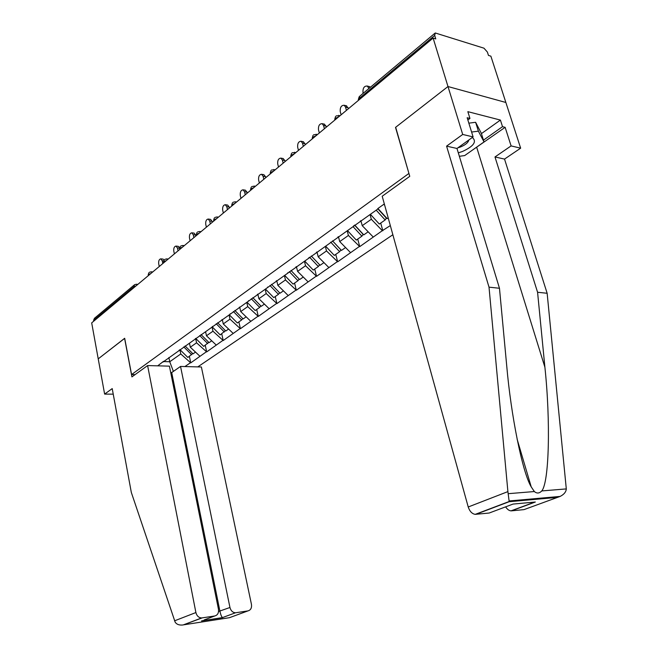 <?xml version="1.0" encoding="UTF-8"?>
<svg xmlns="http://www.w3.org/2000/svg" width="658" height="658" viewBox="0 0 658 658"><rect width="100%" height="100%" fill="white"/><g stroke="black" fill="none" stroke-linecap="round" stroke-linejoin="round"><path stroke-width="0.99" d="M197.77 366.893L392.859 234.741M530.628 502.457L535.332 502.021L511.48 510.838L524.031 509.613L560.114 496.428C563.996 494.462 566.061 491.954 566.299 488.91L547.143 293.271L504.53 159.088L520.651 148.173L490.876 56.169L488.466 55.412L487.389 52.072L483.967 48.182L435.242 32.974L434.691 35.417L435.76 38.896L433.112 38.065L91.692 322.872L98.223 358.865L124.683 338.352M481.417 133.623L500.409 120.069L467.846 111.663L469.952 118.44L467.164 117.741L473.11 136.913L462.706 134.454L447.991 86.535L505.854 102.475L447.991 86.535L395.516 127.397L408.98 173.613M408.758 173.564L131.575 374.558L135.063 374.624M384.33 203.931L377.758 208.611M370.043 214.557L371.318 219.254L382.331 230.678L390.326 225.587M382.331 230.678L359.737 246.627L357.73 239.076M347.194 230.835L348.411 235.449L359.737 246.627M359.252 246.561L337.669 261.802L335.761 254.391M325.34 246.405L326.5 250.937L337.669 261.802M337.184 261.752L316.547 276.335L314.721 269.048M304.432 261.3L305.542 265.75L316.547 276.335M316.07 276.286L296.314 290.252L294.57 283.088M284.404 275.562L285.465 279.946L296.314 290.252M295.837 290.211L276.911 303.601L275.241 296.552M265.199 289.249L266.21 293.558L276.911 303.601M276.434 303.568L258.29 316.408L256.694 309.482M246.775 302.376L247.745 306.612L258.29 316.408M257.813 316.383L240.409 328.712L238.87 321.894M229.074 314.985L230.004 319.155L240.409 328.712M239.931 328.687L223.21 340.54L221.746 333.828M212.057 327.075L212.953 331.204L223.21 340.54M222.741 340.515L206.67 351.915L205.263 345.31M195.632 338.442L196.553 342.802L206.67 351.915M206.209 351.898L190.746 362.871L189.397 356.365M179.881 349.669L180.769 353.955L190.746 362.871M190.285 362.854L184.914 366.555M157.698 365.832L163.529 361.324M377.273 209.409L162.995 362.065M360.88 220.636L362.237 225.678L371.318 219.254M362.237 225.678L373.185 236.979M353.223 226.541L353.716 225.743M338.434 236.641L339.725 241.585L348.411 235.449M339.725 241.585L350.508 252.582M330.275 242.892L330.777 242.103M316.967 251.94L318.201 256.809L326.5 250.937M318.201 256.809L328.819 267.51M308.355 258.504L308.865 257.722M296.413 266.597L297.589 271.376L305.542 265.75M297.589 271.376L308.051 281.805M287.39 273.44L287.908 272.659M276.722 280.637L277.841 285.333L285.465 279.946M277.841 285.333L288.155 295.5M267.337 287.727L267.855 286.954M257.829 294.101L258.898 298.724L266.21 293.558M258.898 298.724L269.064 308.635M248.115 301.422L248.642 300.648M239.693 307.031L240.721 311.579L247.745 306.612M240.721 311.579L250.739 321.252M229.691 314.549L230.218 313.784M222.289 319.508L223.259 323.925L230.004 319.155M223.259 323.925L233.129 333.367M212.008 327.141L212.542 326.384M205.592 331.714L206.464 335.794L212.953 331.204M206.464 335.794L216.202 345.022M195.023 339.24L195.558 338.492M189.471 343.196L190.31 347.21L196.553 342.802M190.31 347.21L199.909 356.233M178.696 350.87L179.231 350.13M133.878 287.678L133.714 286.855L93.559 320.397L93.707 321.186M93.559 320.397L94.448 318.299L134.035 285.161M168.884 357.508L169.748 361.752L180.769 353.955M163.357 361.563L169.748 361.752L173.391 371.383M535.332 502.021L513.034 504.077L489.149 513.034L475.232 514.359C472.041 513.84 469.705 511.381 468.225 506.989L382.199 196.24L409.761 176.344L395.68 127.265L447.991 86.535L433.112 38.065M131.575 374.558L124.675 338.278L98.223 358.865L104.622 394.101L113.234 394.158M382.816 230.752L380.711 223.07M163.694 260.913L162.23 260.774L160.733 258.849C159.129 259.293 158.455 260.922 158.693 263.726L159.261 266.498M160.733 258.849L163.052 259.087L164.187 259.968M192.679 353.502L187.843 357.45L179.938 349.628M183.779 346.889L191.708 354.761M189.175 343.41L189.603 343.838M185.079 345.96L193.016 353.848L195.516 352.104M162.23 260.774L162.797 263.554M179.585 248.239L177.454 248.008L175.941 246.076C174.263 246.511 173.539 248.181 173.794 251.076L174.378 253.889M175.941 246.076L178.285 246.339L179.65 247.737M208.734 342.283L203.717 346.388L195.697 338.393M199.687 335.555L207.731 343.599M205.288 331.928L205.732 332.38M201.035 334.585L209.088 342.645L211.744 340.795M177.454 248.008L178.055 250.83M191.741 232.817L194.102 233.105L195.632 235.038L193.271 234.75L191.741 232.817C189.965 233.236 189.208 234.947 189.463 237.941L190.08 240.795M225.414 330.629L220.208 334.906L212.205 326.861M216.211 323.769L224.37 332.002M221.812 319.78L222.494 320.479M217.617 322.765L225.793 331.015L228.614 329.041M193.271 234.75L193.888 237.62M195.632 235.038L195.837 235.992M208.167 219.04L210.544 219.361L212.082 221.294L209.696 220.981L208.167 219.04C206.291 219.443 205.485 221.195 205.74 224.296L206.382 227.191M242.753 318.513L241.675 319.944L237.341 322.963L229.313 314.812M233.393 311.522L241.675 319.944M239.216 307.368L239.931 308.1M234.857 310.477L243.156 318.916L246.158 316.819M209.696 220.981L210.346 223.893M212.082 221.294L212.295 222.264M225.25 204.72L227.643 205.066L229.181 207.007L226.78 206.661L225.25 204.72C223.268 205.099 222.404 206.892 222.667 210.108L223.342 213.052M260.798 305.896L259.688 307.393L255.172 310.535L247.021 302.195M251.274 298.773L259.688 307.393M257.344 294.447L258.084 295.22M252.804 297.687L261.218 306.324L264.409 304.103M226.78 206.661L227.462 209.614M229.181 207.007L229.403 207.986M245.319 190.178L246.98 192.136L244.562 191.758L243.032 189.817C240.927 190.162 240.014 192.004 240.277 195.344L240.976 198.338M279.584 292.752L278.433 294.332L273.736 297.605L265.462 289.059M269.903 285.498L278.433 294.332M276.22 280.991L276.993 281.797M271.491 284.363L280.037 293.221L283.434 290.844M244.562 191.758L245.269 194.76M246.98 192.136L247.219 193.131M458.305 152.837L462.335 151.537C473.719 146.282 477.05 141.593 472.321 137.481M457.836 147.853L460.419 147.014C465.403 144.949 468.208 142.605 468.85 139.965M468.841 123.161L475.619 122.289L481.302 133.237L484.025 141.939L464.68 155.576L459.358 156.291M471.597 132.044L478.391 131.164L484.025 141.939M475.619 122.289L478.391 131.164M147.606 365.568L195.895 612.549C196.808 615.946 198.724 617.747 201.636 617.952L214.755 615.978C217.666 615.148 218.9 612.886 218.456 609.193L169.419 366.144L147.606 365.568L131.921 376.894L124.584 338.344M202.138 617.903L183.146 624.952C179.363 625.404 176.698 624.467 175.16 622.155L131.329 492.464L112.214 388.598L104.622 394.101M235.975 612.73L247.992 610.887C250.764 610.089 251.915 607.893 251.438 604.299L201.381 366.991L180.539 366.44L229.955 607.49C230.876 610.821 232.735 612.582 235.531 612.771L222.462 617.607C221.507 616.686 220.669 614.58 219.936 611.282L171.697 372.56L170.702 372.535M171.697 372.56L180.539 366.44M204.112 619.968L214.755 615.978M468.225 506.989L507.902 491.608L509.193 501.7L475.775 514.35M473.11 136.913L456.981 148.469L499.471 288.262L506.726 365.889C510.937 414.746 522.279 472.131 531.228 486.887L534.354 491.542C536.887 493.665 539.354 493.467 541.756 490.934C549.249 482.363 550.606 420.742 544.898 367.222L537.578 292.267L494.98 156.958L511.101 145.912L505.138 127.331L472.921 149.769M499.471 288.262L489.017 287.159L446.576 146.142L462.706 134.454M507.902 491.608L489.017 287.159M456.981 148.469L446.576 146.142M511.48 510.838L511.011 510.855C509.021 510.674 507.236 509.341 505.632 506.849M500.409 120.069L502.523 126.665L505.138 127.331M520.651 148.173L511.101 145.912M504.53 159.088L494.98 156.958M547.143 293.271L537.578 292.267M469.952 118.44L467.863 119.978M483.457 140.146L502.523 126.665M263.8 174.683L265.511 176.648L263.085 176.237L261.563 174.296C259.334 174.6 258.347 176.492 258.619 179.971L259.351 183.006M299.168 279.058L297.975 280.711L293.081 284.124L284.675 275.373M289.314 271.655L297.975 280.711M295.903 266.959L296.717 267.814M290.968 270.479L299.645 279.551L303.264 277.034M263.085 176.237L263.817 179.28M265.511 176.648L265.758 177.66M283.055 158.537L284.832 160.503L282.389 160.05L280.884 158.126C278.515 158.381 277.462 160.322 277.734 163.949L278.499 167.042M319.599 264.771L318.365 266.515L313.249 270.076L304.72 261.094M309.564 257.22L318.365 266.515M316.44 252.318L317.288 253.215M311.292 255.995L320.101 265.297L323.958 262.616M282.389 160.05L283.154 163.151M284.832 160.503L285.095 161.539M303.141 141.684L304.991 143.666L302.524 143.173L301.06 141.264C298.535 141.454 297.408 143.444 297.671 147.244L298.469 150.378M345.573 247.548L341.461 250.418L332.512 240.861L340.902 249.884L339.643 251.685L334.305 255.403L325.644 246.182M330.735 242.169L339.643 251.685M337.899 237.028L338.788 237.974M302.524 143.173L303.338 146.323M304.991 143.666L305.254 144.711M324.114 124.099L326.031 126.081L323.555 125.546L322.132 123.663C319.443 123.77 318.225 125.81 318.488 129.791L319.319 132.982M354.572 225.135L363.134 234.371L361.892 236.181L356.307 240.071L347.506 230.613M353.058 226.656L361.892 236.181M360.329 221.03L361.258 222.042M354.695 225.044L363.784 234.865L368.176 231.805M323.555 125.546L324.402 128.746M326.031 126.081L326.319 127.15M346.026 105.716L348.033 107.706L345.54 107.114L344.175 105.272C341.305 105.272 339.997 107.369 340.235 111.564L341.115 114.805M377.708 208.693L386.378 218.152L385.16 219.969L379.312 224.041L370.38 214.319M376.187 210.182L385.16 219.969M383.803 204.301L384.7 205.28M377.914 208.504L387.143 218.588L388.187 217.864M345.54 107.114L346.429 110.371M348.033 107.706L348.329 108.784M369.442 88.065L368.546 87.835L367.254 86.042C364.195 85.918 362.772 88.065 362.994 92.49L363.216 93.28M368.941 86.478L370.429 87.243M368.546 87.835L368.768 88.633M135.926 285.967L133.714 286.855L134.586 284.7L136.272 284.256L137.185 284.922M434.691 35.417L359.128 98.544L359.408 99.547M434.724 33.41L359.794 96.142L358.347 100.427M150.83 273.531L148.576 274.444L148.305 275.644M149.432 272.264L151.184 271.812L152.097 272.478M166.318 260.609L164.007 261.555L163.719 262.789M164.862 259.351L166.68 258.89L167.593 259.548M182.422 247.186L180.045 248.148L179.733 249.423M180.892 245.928L182.784 245.467L183.697 246.117M199.168 233.212L196.734 234.207L196.397 235.523M197.564 231.97L199.547 231.493L200.451 232.142M216.614 218.662L214.105 219.698L213.743 221.055M214.927 217.436L217.008 216.951L217.897 217.584M234.783 203.503L232.208 204.572L231.822 205.979M233.014 202.286L235.202 201.8L236.082 202.425M253.741 187.695L251.093 188.797L250.665 190.236M254.07 185.984L255.041 186.609M273.522 171.187L270.808 172.33L270.323 173.86M273.835 169.484L274.83 170.101M294.2 153.939L291.404 155.124L290.852 156.727M294.496 152.245L295.508 152.853M315.824 135.902L312.937 137.127L312.32 138.822M316.095 134.207L317.131 134.808M338.467 117.017L335.49 118.292L334.799 120.077M338.714 115.331L339.767 115.923M183.969 624.779L229.461 617.689L247.992 610.887M222.601 617.673L201.504 620.946M174.551 620.823L195.895 612.549M218.555 611.488L229.955 607.49M508.247 493.681L534.354 491.542M541.756 490.934L566.299 488.91M557.351 497.382L509.193 501.7M509.695 501.651L512.253 500.689M476.713 147.359L544.898 367.222M136.362 284.256L137.826 284.379M148.823 272.807L148.182 274.995M151.184 271.812L152.722 271.951M164.245 259.902L163.587 262.139M166.68 258.89L168.201 259.046M180.276 246.487L179.601 248.773M182.784 245.467L184.281 245.631M196.948 232.529L196.257 234.865M199.547 231.493L201.011 231.674M214.302 217.995L213.603 220.389M217.008 216.951L218.431 217.148M232.397 202.853L231.674 205.312M235.202 201.8L236.576 202.006M251.257 187.061L250.517 189.586M255.51 186.214L251.882 186.494M270.948 170.578L270.191 173.169M275.266 169.739L271.573 170.003M291.527 153.355L290.737 156.02M295.903 152.516L292.152 152.779M313.043 135.342L312.229 138.09M317.485 134.512L313.669 134.767M335.572 116.482L334.725 119.32M340.087 115.66L336.189 115.907M359.186 96.718L358.297 99.646M245.442 190.195L243.032 189.817M235.531 612.771L222.462 617.607M222.47 617.607L202.236 620.741M183.146 624.952L201.636 617.952M517.139 439.264L531.228 486.887M511.011 510.855L534.296 502.243M475.232 514.359L509.267 501.478M560.114 496.428L509.341 500.944M263.99 174.715L261.563 174.296M283.335 158.586L280.884 158.126M303.519 141.766L301.06 141.264M324.608 124.206L322.132 123.663M346.667 105.864L344.175 105.272M369.755 86.692L367.254 86.042"/></g></svg>
